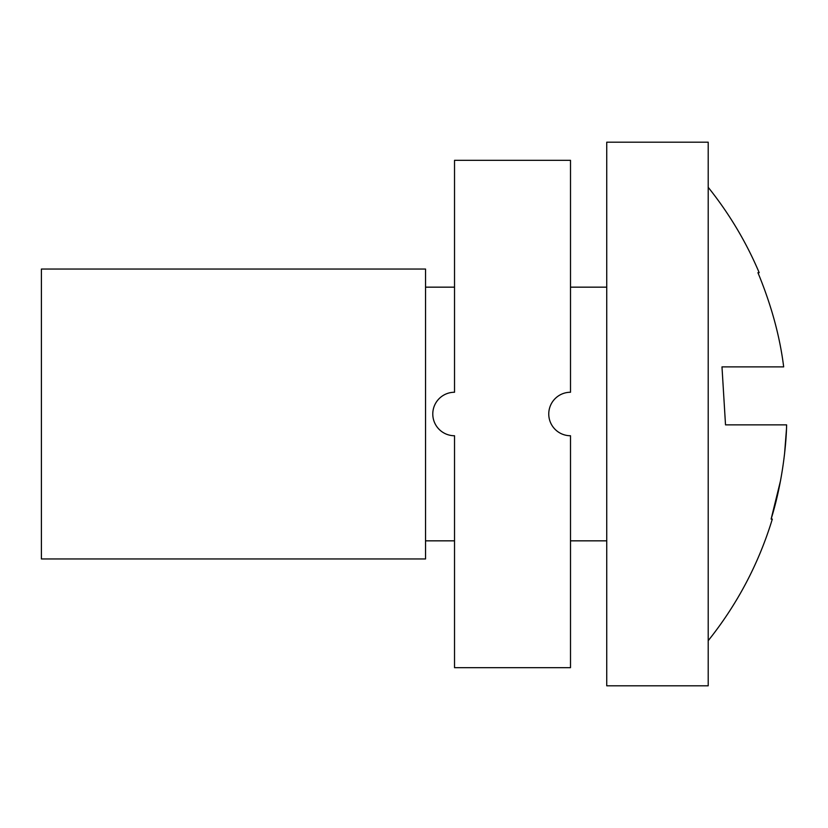 <?xml version="1.0" encoding="UTF-8"?>
<svg xmlns="http://www.w3.org/2000/svg" width="828" height="828" viewBox="0 0 828 828"><rect width="100%" height="100%" fill="white"/><g stroke="black" fill="none" stroke-linecap="round" stroke-linejoin="round"><path stroke-width="1.24" d="M41.4 344.5L41.4 269.038L425.54 269.038L425.54 558.962L41.4 558.962L41.4 344.5M606.738 283.694L606.738 142.199L708.209 142.199L708.209 685.801L606.738 685.801L606.738 283.694M783.671 366.887C779.893 336.427 771.313 305.014 757.93 272.671C771.313 305.014 779.893 336.427 783.671 366.887L721.985 366.887L725.514 424.867L786.6 424.867C786.507 437.153 783.971 477.632 771.116 519.094L772.348 519.094M786.414 429.835L784.592 453.496M780.597 480.385L771.189 518.825M780.276 366.887L777.523 366.887M721.985 366.887L738.203 366.887M757.93 272.671L759.193 272.671C746.121 241.879 729.126 213.438 708.209 187.325M783.06 366.887L776.478 366.887M786.6 424.867L783.909 424.867M772.079 424.867L763.209 424.867M454.531 667.678L570.502 667.678L570.502 435.745A21.745 21.745 0 0 1 548.757 414A21.745 21.745 0 0 1 570.502 392.255L570.502 160.321L454.531 160.321L454.531 392.255A21.745 21.745 0 0 0 432.785 414A21.745 21.745 0 0 0 454.531 435.745L454.531 667.678M606.738 287.161L570.502 287.161M454.531 287.161L425.54 287.161M606.738 540.839L570.502 540.839M454.531 540.839L425.54 540.839M772.327 519.094C758.707 563.702 737.334 604.233 708.209 640.675"/></g></svg>
